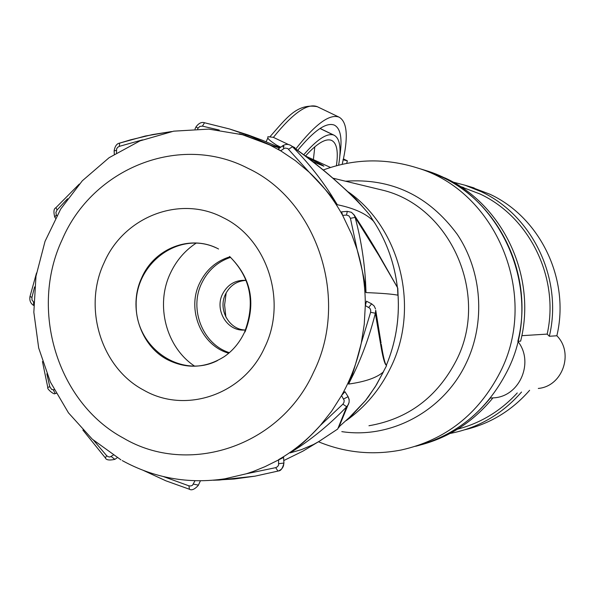<?xml version="1.0" encoding="UTF-8"?>
<svg xmlns="http://www.w3.org/2000/svg" width="595" height="595" viewBox="0 0 595 595"><rect width="100%" height="100%" fill="white"/><g stroke="black" fill="none" stroke-linecap="round" stroke-linejoin="round"><path stroke-width="0.89" d="M293.514 147.307L294.942 147.679L292.033 146.258M288.582 144.578L273.284 137.311L267.869 136.731L267.847 137.988L266.114 141.744M294.942 147.679L294.614 148.096M295.804 148.943C315.246 124.184 329.667 113.585 339.076 117.148C346.863 121.611 348.32 135.482 343.449 158.768L342.17 164.317M339.827 156.016C342.497 138.784 340.682 128.49 334.375 125.121C326.335 122.012 314.115 130.417 297.716 150.319M303.755 154.76C316.644 139.818 326.484 133.198 333.26 134.901L334.048 135.199C339.99 138.39 341.515 148.378 338.614 165.165M336.398 165.745C338.458 151.584 336.867 143.142 331.623 140.42C325.792 138.085 317.075 143.283 305.473 156.009M314.815 146.794L313.394 159.564M343.382 158.887L347.376 160.836L342.973 159.728M347.376 160.836L346.677 163.372M279.449 147.448L276.697 145.195C271.201 141.625 268.248 139.223 267.847 137.988M250.525 307.05L250.569 303.405M312.769 161.632L323.866 166.198C322.237 164.785 317.261 162.279 308.939 158.672C317.195 162.256 322.126 164.741 323.754 166.146L312.739 161.609M245.504 330.009C229.179 329.95 217.763 309.489 225.453 294.28C229.901 285.555 236.795 280.922 246.144 280.379L245.653 280.327C235.241 279.918 227.513 284.544 222.471 294.198C214.676 309.601 226.42 330.299 242.946 330.099L245.504 330.009M194.736 366.222C166.079 347.331 155.131 305.146 170.356 273.306C176.284 260.603 184.933 250.51 196.313 243.02M229.975 256.787C216.238 260.967 206.108 269.78 199.6 283.227C186.533 309.742 201.311 345.606 228.725 353.222M229.373 352.671C202.783 344.349 188.898 309.274 201.653 283.317C207.878 270.405 217.532 261.755 230.6 257.352M122.273 460.597C154.358 478.164 188.578 484.226 224.925 478.796L246.375 473.769L253.485 471.374L265.102 466.614L283.451 457.488M213.456 480.224L219.228 480.046L254.958 476.171L277.939 471.091L275.708 467.648L277.426 466.748L278.572 465.193L278.579 459.675C294.108 450.705 307.987 439.326 320.229 425.544L331.623 411.182L341.545 395.578L344.936 391.681L345.026 392.209M342.891 404.161L320.229 425.544C301.182 446.019 297.084 447.128 293.722 450.207L290.174 452.892L299.679 446.696C316.555 435.19 332.233 421.877 346.692 406.757L342.891 404.161L343.955 402.436L344.2 400.442L341.545 395.578C350.745 379.231 357.327 361.738 361.284 343.099L364.237 324.431L365.308 305.54L366.527 301.219M370.611 312.271L361.284 343.099C348.268 392.782 349.079 378.911 348.558 384.08L353.832 373.489C362.957 354.248 370.127 334.167 375.348 313.253L370.611 312.271L370.7 310.203L369.949 308.336L365.308 305.54C365.382 286.426 362.66 267.802 357.141 249.677L351.771 234.564L342.653 215.375L341.604 211.842L347.309 211.359L346.513 215.055L342.653 215.375C333.617 199.028 322.453 184.629 309.162 172.2L295.418 160.695L278.148 149.1L282.707 145.768M280.037 147.716L262.365 140.242L247.922 134.887L229.529 128.981L250.629 136.3L271.238 145.411L241.131 134.232M244.619 135.199L269.989 145.076L280.639 150.84L284.789 148.058L287.735 148.512L309.162 172.2C343.873 208.443 333.222 201.586 337.298 204.717L331.14 194.796C319.753 177.243 306.856 161.223 292.457 146.734L291.669 146.013C288.82 143.983 285.853 143.886 282.774 145.723L284.046 146.467M337.298 204.717C354.07 208.168 366.118 213.65 373.452 221.139L369.763 215.063L373.563 221.251M366.832 211.597L369.763 215.063L366.825 211.582C359.231 202.59 348.023 191.545 333.193 178.448L333.512 178.827C347.093 190.787 357.588 201.006 364.995 209.492L366.743 211.485M292.457 146.734C308.552 158.21 322.23 168.906 333.512 178.827M381.068 343.077L375.728 310.211L375.348 313.253L380.889 345.94C382.563 355.646 384.087 361.76 385.463 364.281L386.564 365.65L383.143 372.135C376.635 377.78 365.107 381.767 348.558 384.08M171.018 131.651L152.476 134.589L130.632 139.81L119.669 143.097L119.312 146.355L142.51 139.87M229.529 128.981L204.516 122.756C201.571 121.804 198.715 123.195 195.963 126.928L198.031 128.178L197.696 128.907M290.174 452.892L301.449 449.627L313.52 444.495L318.987 441.46L337.707 429.025L346.692 406.757L348.387 404.481L349.087 402.361L349.161 399.966L348.097 396.664L344.936 391.681M398.062 295.261L397.884 295.202C392.663 294.101 382.042 293.231 366.022 292.591L365.486 280.602C364.11 259.1 360.659 238.037 355.148 217.406L378.718 255.173L397.78 288.084L398.062 295.261C399.498 319.634 395.586 342.995 386.319 365.345M346.513 215.055L348.96 215.918L350.425 218.313L357.141 249.677C369.852 299.813 363.962 287.757 366.022 292.591M350.425 218.313L355.148 217.406L353.75 214.341M386.564 365.65L383.143 372.135M385.672 364.185L386.155 365.099M368.796 307.332L371.63 303.829L374.196 306.031L375.512 308.909M277.939 471.091L278.475 470.928C281.985 469.477 283.763 466.897 283.8 463.193M348.447 192.014C400.732 228.74 420.219 308.284 390.618 367.703C380.079 389.442 365.271 407.084 346.208 420.628M517.836 341.359C534.161 361.693 520.268 395.563 494.824 397.772L490.317 398.048C470.318 422.621 445.432 438.694 415.652 446.28C456.506 435.391 487 410.409 507.126 371.332C546.389 295.752 503.288 192.892 425.105 170.311L442.219 177.184C500.231 203.981 534.332 276.586 517.836 341.359L520.625 341.143C537.01 276.861 503.147 204.799 445.529 178.188L424.748 170.2M225.869 317.075L224.598 304.938L226.182 292.829M538.297 388.438C562.454 386.393 574.22 353.185 556.853 335.759C570.285 279.709 540.394 217.562 489.908 194.23L470.37 186.83M465 429.716C490.444 423.61 511.983 410.468 529.617 390.305M452.914 182.048L464.978 185.209L481.005 191.597C532.532 215.42 563.071 278.966 549.349 336.272L547.169 334.107C559.754 278.341 529.862 217.086 479.89 193.925L460.285 186.495M556.853 335.759L549.349 336.272M521.532 392.038C502.478 413.793 479.139 427.5 451.516 433.175L450.147 433.435M421.669 444.651C449.961 436.879 473.694 421.32 492.868 397.966M457.622 429.144C480.79 423.045 500.67 410.981 517.263 392.953M521.822 335.677L547.169 334.107M305.354 155.957L330.508 167.47M317.589 106.832L317.209 106.654C307.481 102.913 292.881 113.147 273.41 137.348M319.998 128.498L333.26 134.901M280.758 147.196L276.697 145.195M277.791 145.939L277.493 146.578M277.151 145.485L276.794 146.266M247.855 168.259C179.697 132.797 92.5 168.303 62.2 239.592C29.2 309.541 57.217 402.644 123.477 438.128C188.221 476.506 280.052 446.771 313.543 372.299C349.957 299.426 317.313 200.552 247.855 168.259M120.934 459.846L92.299 439.184L68.47 412.841L50.367 381.997L38.682 347.986L33.833 312.226L35.983 276.184L45.049 241.317L60.69 209.068L82.318 180.783L109.108 157.697L139.989 140.881L173.688 131.168L208.748 129.108L243.586 134.909L239.361 133.771M264.671 347.443C243.667 394.663 185.543 414.365 143.789 390.171C101.083 367.844 82.683 307.689 104.14 262.655C123.842 216.736 180.077 194.684 223.222 217.688C267.229 238.707 287.526 301.219 264.671 347.443M244.24 332.85C239.391 342.884 232.697 350.834 224.159 356.695C205.639 368.275 186.748 369.272 167.5 359.692C140.137 345.621 128.014 307.273 141.491 278.304C154.046 248.256 190.75 233.954 218.558 249.008M244.493 332.308C255.634 302.729 250.666 277.449 229.596 256.46C251.15 277.716 256.281 302.9 244.991 332.017M344.646 188.771L355.936 199.154L366.133 210.779M271.246 145.418L279.628 148.021M283.785 148.542L282.774 145.723M288.664 149.233L292.465 146.734M332.91 178.195L333.193 178.448C321.731 168.355 307.89 157.541 291.676 146.013M373.816 221.511L375.051 223.452C387.144 242.857 394.582 264.15 397.348 287.325M383.344 371.972L376.442 384.809L368.372 396.843L365.442 400.651L347.629 419.334M55.454 218.172L54.8 217.116L56.324 214.936L56.8 215.71M56.324 214.936L55.908 212.408L57.068 209.983L55.915 207.677L79.306 184.071M57.068 209.983L67.547 198.745M119.312 146.355L117.684 147.315L116.605 148.884L116.501 152.863M116.36 150.357L114.128 150.899L114.322 154.231M198.031 128.178L199.868 126.408L202.419 126.133L204.516 122.756L229.201 128.884M202.419 126.133L219.235 130.052M33.729 302.134L32.026 300.073L31.944 297.366L29.981 296.526L36.518 272.993M31.944 297.366L34.607 286.916M33.536 302.029L33.707 305.458M54.197 389.837L51.668 389.442L49.779 386.676L47.793 387.479C46.581 388.855 54.636 395.43 55.097 393.466M49.779 386.676L46.856 373.824M53.312 389.889L55.171 393.459L56.101 393.407M113.191 455.145L109.904 457.02L108.141 456.729L106.609 455.621L105.404 457.942C106.148 460.054 109.302 460.53 114.872 459.362L114.924 459.325M106.609 455.621L93.594 440.337M111.206 456.544L114.865 459.362L117.26 457.689M194.996 480.753L192.497 485.275L190.802 485.981L188.927 485.832L189.441 489.157M188.927 485.832L163.484 476.61M193.412 484.137L198.232 485.066M275.708 467.648L246.375 473.769M278.824 463.676L283.793 463.066M343.694 398.97L348.097 396.664L349.146 399.401L349.109 402.302L340.162 424.086L339.276 425.023M366.461 301.189L371.697 303.867M397.564 287.72L397.884 295.202M378.063 253.366L378.718 255.173M395.913 284.908L396.166 285.332M385.828 364.876L385.887 364.623C384.526 361.998 382.979 355.208 381.261 344.26L380.889 345.94M339.388 426.622L339.738 426.243M340.898 421.215L340.162 424.086L337.707 429.025M339.061 426.801L338.89 427.522M368.959 425.745C408.066 419.006 437.169 397.259 456.276 360.496C490.206 294.882 450.318 205.714 381.759 189.961L332.858 178.158M341.805 431.628C391.079 439.17 443.744 410.907 466.168 363.195C485.78 322.483 482.166 271.417 457.183 234.229C428.66 195.658 391.428 177.987 345.487 181.207M428.534 171.36L416.664 167.731C496.156 190.668 540.015 295.432 500.068 372.411C478.373 414.246 445.462 440.099 401.342 449.976C372.857 455.51 345.271 452.788 318.585 441.81M339.076 117.148L317.209 106.654C296.749 103.121 286.173 118.524 270.026 136.664M334.048 135.199L320.08 128.453M242.946 330.099L245.207 330.032M215.985 247.765C179.207 230.533 134.939 263.116 136.158 305.599C135.995 348.105 181.133 379.193 217.502 360.577M373.452 221.139L375.051 223.445C387.174 242.886 394.611 264.195 397.378 287.378M398.04 294.629C399.595 319.217 395.69 342.794 386.326 365.352M383.47 371.741L375.252 386.765L365.442 400.651L352.657 414.544L338.771 427.039M55.811 207.789C53.795 208.637 53.424 211.694 54.703 216.959M171.568 131.547L145.284 136.032L119.669 143.097M119.558 143.127C116.776 143.611 114.961 146.177 114.121 150.825M195.948 126.966L195.026 128.974M42.453 361.559L47.779 387.419M82.846 430.021L105.293 457.823M143.566 470.504L165.901 480.82L189.106 489.127M189.262 489.172C191.627 490.659 194.617 489.417 198.247 485.446L200.411 480.827M213.315 480.239L234.155 479.02L254.958 476.171M278.475 470.928C280.818 470.943 282.632 468.347 283.934 463.141L283.57 457.272M321.181 440.092L302.967 451.122L283.77 460.56M347.309 211.359L351.437 212.311L354.397 215.293C364.133 230.22 372.15 243.117 378.427 253.991L397.653 287.861M29.966 296.6C29.386 300.386 30.501 303.264 33.313 305.242M416.664 167.731C385.114 157.935 353.966 158.694 323.219 169.999M464.978 185.209L474.2 187.975M463.557 187.47L460.314 186.518"/></g></svg>

